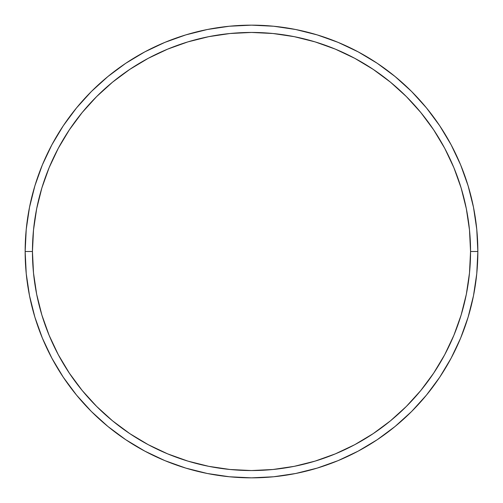 <?xml version="1.0" encoding="UTF-8"?>
<svg xmlns="http://www.w3.org/2000/svg" width="503" height="503" viewBox="0 0 503 503"><rect width="100%" height="100%" fill="white"/><g stroke="black" fill="none" stroke-linecap="round" stroke-linejoin="round"><path stroke-width="0.75" d="M25.15 251.5L32.45 251.5A219.05 219.05 0 0 1 251.5 32.45A219.05 219.05 0 0 1 470.55 251.5L477.85 251.5A226.35 226.35 0 0 0 251.5 25.15A226.35 226.35 0 0 0 25.15 251.5A226.35 226.35 0 0 1 251.5 25.15A226.35 226.35 0 0 1 477.85 251.5A226.35 226.35 0 0 1 251.5 477.85A226.35 226.35 0 0 1 25.15 251.5L26.238 229.311L29.501 207.343L34.896 185.796L42.378 164.877L51.878 144.801L63.296 125.744L76.531 107.906L91.445 91.445L107.906 76.531L125.744 63.296L144.801 51.878L164.877 42.378L185.796 34.896L207.343 29.501L229.311 26.238L251.5 25.15L273.689 26.238L295.657 29.501L317.204 34.896L338.123 42.378L358.199 51.878L377.256 63.296L395.094 76.531L411.555 91.445L426.469 107.906L439.704 125.744L451.122 144.801L460.622 164.877L468.104 185.796L473.499 207.343L476.762 229.311L477.85 251.5L476.762 273.689L473.499 295.657L468.104 317.204L460.622 338.123L451.122 358.199L439.704 377.256L426.469 395.094L411.555 411.555L395.094 426.469L377.256 439.704L358.199 451.122L338.123 460.622L317.204 468.104L295.657 473.499L273.689 476.762L251.5 477.85L229.311 476.762L207.343 473.499L185.796 468.104L164.877 460.622L144.801 451.122L125.744 439.704L107.906 426.469L91.445 411.555L76.531 395.094L63.296 377.256L51.878 358.199L42.378 338.123L34.896 317.204L29.501 295.657L26.238 273.689L25.15 251.5A226.35 226.35 0 0 0 251.5 477.85A226.35 226.35 0 0 0 477.85 251.5L470.55 251.5L469.494 230.028L466.338 208.764L461.119 187.915L453.876 167.675L444.683 148.24L433.63 129.805L420.829 112.54L406.393 96.607L390.46 82.171L373.195 69.37L354.76 58.317L335.325 49.124L315.085 41.881L294.236 36.662L272.972 33.506L251.5 32.45L230.028 33.506L208.764 36.662L187.915 41.881L167.675 49.124L148.24 58.317L129.805 69.37L112.54 82.171L96.607 96.607L82.171 112.54L69.37 129.805L58.317 148.24L49.124 167.675L41.881 187.915L36.662 208.764L33.506 230.028L32.45 251.5L33.506 272.972L36.662 294.236L41.881 315.085L49.124 335.325L58.317 354.76L69.37 373.195L82.171 390.46L96.607 406.393L112.54 420.829L129.805 433.63L148.24 444.683L167.675 453.876L187.915 461.119L208.764 466.338L230.028 469.494L251.5 470.55L272.972 469.494L294.236 466.338L315.085 461.119L335.325 453.876L354.76 444.683L373.195 433.63L390.46 420.829L406.393 406.393L420.829 390.46L433.63 373.195L444.683 354.76L453.876 335.325L461.119 315.085L466.338 294.236L469.494 272.972L470.55 251.5A219.05 219.05 0 0 1 251.5 470.55A219.05 219.05 0 0 1 32.45 251.5L25.15 251.5"/></g></svg>
